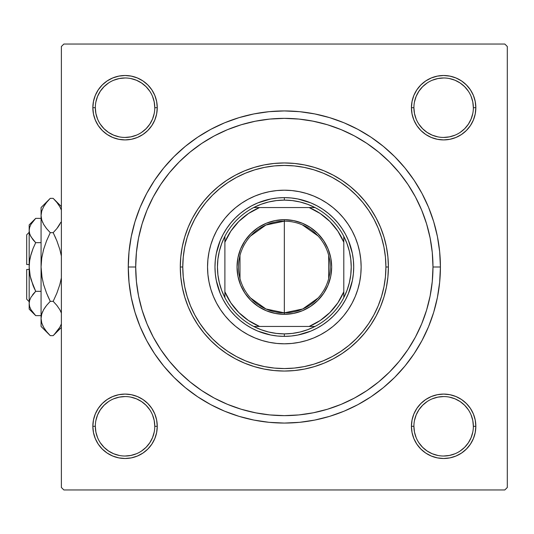 <?xml version="1.0" encoding="UTF-8"?>
<svg xmlns="http://www.w3.org/2000/svg" width="534" height="534" viewBox="0 0 534 534"><rect width="100%" height="100%" fill="white"/><g stroke="black" fill="none" stroke-linecap="round" stroke-linejoin="round"><path stroke-width="0.8" d="M95.319 426.279L95.319 426.292A29.73 29.73 0 0 0 125.049 456.023A29.73 29.73 0 0 0 154.78 426.292A29.73 29.73 0 0 0 125.049 396.562A29.73 29.73 0 0 0 95.319 426.292L92.843 426.292A32.207 32.207 0 0 1 125.049 394.085A32.207 32.207 0 0 1 157.256 426.292L154.78 426.292A29.73 29.73 0 0 1 125.049 456.023A29.73 29.73 0 0 1 95.319 426.292A29.73 29.73 0 0 1 125.049 396.562A29.73 29.73 0 0 1 154.78 426.292L154.206 420.492L152.517 414.918M154.78 107.721L154.78 107.708A29.73 29.73 0 0 0 125.049 77.977A29.73 29.73 0 0 0 95.319 107.708L92.843 107.708A32.207 32.207 0 0 1 125.049 75.501A32.207 32.207 0 0 1 157.256 107.708L154.78 107.708A29.73 29.73 0 0 1 125.049 137.438A29.73 29.73 0 0 1 95.319 107.708A29.73 29.73 0 0 1 125.049 77.977A29.73 29.73 0 0 1 154.78 107.708L154.206 101.907L152.517 96.334M473.358 107.721L473.358 107.708A29.73 29.73 0 0 0 443.634 77.977A29.73 29.73 0 0 0 413.903 107.708L411.427 107.708A32.207 32.207 0 0 1 443.634 75.501A32.207 32.207 0 0 1 475.841 107.708L473.358 107.708A29.73 29.73 0 0 1 443.634 137.438A29.73 29.73 0 0 1 413.903 107.708A29.73 29.73 0 0 1 443.634 77.977A29.73 29.73 0 0 1 473.358 107.708L472.79 101.907L471.095 96.334M413.903 426.279L413.903 426.292A29.73 29.73 0 0 0 443.634 456.023A29.73 29.73 0 0 0 473.358 426.292A29.73 29.73 0 0 0 443.634 396.562A29.73 29.73 0 0 0 413.903 426.292L411.427 426.292A32.207 32.207 0 0 1 443.634 394.085A32.207 32.207 0 0 1 475.841 426.292L473.358 426.292A29.73 29.73 0 0 1 443.634 456.023A29.73 29.73 0 0 1 413.903 426.292A29.73 29.73 0 0 1 443.634 396.562A29.73 29.73 0 0 1 473.358 426.292L472.79 420.492L471.095 414.918M210.77 129.355L224.614 122.807L210.77 129.355L197.633 137.231L185.331 146.356L173.984 156.642L163.698 167.99L154.573 180.292L146.696 193.428L140.148 207.272L137.158 215.075L140.148 207.272L134.989 221.697L131.271 236.555L129.021 251.701L128.267 267L135.703 267L128.267 267A156.068 156.068 0 0 1 284.342 110.932A156.068 156.068 0 0 1 440.41 267L432.981 267L440.41 267L439.662 251.701L437.413 236.555L433.695 221.697L428.535 207.272L421.987 193.428L428.535 207.272L431.519 215.075L428.535 207.272M345.945 131.724L340.145 129.235M332.415 126.351L326.648 124.509M325.767 124.248L312.163 120.991M303.339 119.583L298.626 119.049M270.057 119.049L265.345 119.583M255.913 121.105L250.339 122.299M242.036 124.509L236.242 126.358M215.562 135.229L209.902 138.346M504.824 44.042L63.86 44.042L504.824 44.042L507.3 46.518L507.3 487.482L507.3 46.518L504.824 44.042M61.383 487.482L61.383 46.518L63.86 44.042L61.383 46.518L61.383 487.482L63.86 489.958L61.383 487.482M504.824 489.958L63.86 489.958L504.824 489.958L507.3 487.482L504.824 489.958M222.738 402.276L228.539 404.765M236.268 407.649L242.036 409.491M242.917 409.752L256.52 413.009M265.345 414.417L270.057 414.951M298.626 414.951L303.339 414.417M312.77 412.895L318.344 411.701M326.648 409.491L332.435 407.642M353.121 398.771L358.781 395.654M357.913 404.645L344.07 411.193L357.913 404.645L371.05 396.769L383.352 387.644L394.699 377.358L404.986 366.01L414.11 353.708L421.987 340.572L428.535 326.728L433.695 312.303L437.413 297.445L439.662 282.299L440.41 267A156.068 156.068 0 0 1 284.342 423.068A156.068 156.068 0 0 1 128.267 267L129.021 282.299L131.271 297.445L134.989 312.303L140.148 326.728L146.696 340.572L140.148 326.728L137.158 318.925L140.148 326.728M344.07 411.193L329.645 416.353L344.07 411.193L329.645 416.353L314.786 420.071L299.641 422.321L284.342 423.068L269.043 422.321L253.89 420.071L239.038 416.353L224.614 411.193L239.038 416.353L224.614 411.193L210.77 404.645L197.633 396.769L185.331 387.644L173.984 377.358L163.698 366.01L154.573 353.708L146.696 340.572M224.614 122.807L239.038 117.647L224.614 122.807L239.038 117.647L253.89 113.929L269.043 111.679L284.342 110.932L299.641 111.679L314.786 113.929L329.645 117.647L344.07 122.807L329.645 117.647L344.07 122.807L357.913 129.355L371.05 137.231L383.352 146.356L394.699 156.642L404.986 167.99L414.11 180.292L421.987 193.428M98.269 89.819L95.299 95.386L98.269 89.819L95.299 95.386L93.463 101.427L92.843 107.708L93.463 113.989L95.299 120.03L98.269 125.603L102.274 130.483L107.16 134.488L112.727 137.465L118.768 139.294L125.049 139.915L131.331 139.294L137.371 137.465L142.945 134.488L147.825 130.483L151.83 125.603L154.807 120.03L156.636 113.989L157.256 107.708L156.636 101.427L154.807 95.386L151.83 89.819L147.825 84.933L142.945 80.928L137.371 77.957L131.331 76.122L125.049 75.501L118.768 76.122L112.727 77.957L107.16 80.928L102.274 84.933L98.269 89.819L95.299 95.386L93.463 101.427L92.843 107.708L93.463 113.989L95.299 120.03L98.269 125.603L102.274 130.483M98.269 408.397L95.299 413.97L98.269 408.397L102.274 403.517L98.269 408.397L102.274 403.517L98.269 408.397L95.299 413.97L93.463 420.011L92.843 426.292L93.463 432.573L95.299 438.614L98.269 444.181L102.274 449.067L107.16 453.072L112.727 456.043L118.768 457.878L125.049 458.499L131.331 457.878L137.371 456.043L142.945 453.072L147.825 449.067L151.83 444.181L154.807 438.614L156.636 432.573L157.256 426.292L156.636 420.011L154.807 413.97L151.83 408.397L147.825 403.517L142.945 399.512L137.371 396.535L131.331 394.706L125.049 394.085L118.768 394.706L112.727 396.535L107.16 399.512L102.274 403.517L98.269 408.397L95.299 413.97L93.463 420.011L92.843 426.292L93.463 432.573L92.843 426.292L93.463 432.573L92.843 426.292L95.319 426.292L95.893 432.093L97.582 437.666M413.877 120.03L416.854 125.603L413.877 120.03L416.854 125.603L420.859 130.483L425.738 134.488L431.312 137.465L437.353 139.294L443.634 139.915L449.915 139.294L455.956 137.465L461.523 134.488L466.402 130.483L470.407 125.603L473.384 120.03L475.22 113.989L475.841 107.708L475.22 101.427L473.384 95.386L470.407 89.819L466.402 84.933L461.523 80.928L455.956 77.957L449.915 76.122L443.634 75.501L437.353 76.122L431.312 77.957L425.738 80.928L420.859 84.933L416.854 89.819L413.877 95.386L412.048 101.427L411.427 107.708L412.048 113.989L413.877 120.03L416.854 125.603L420.859 130.483L425.738 134.488L431.312 137.465M412.048 432.573L413.877 438.614L412.048 432.573L413.877 438.614L416.854 444.181L420.859 449.067L425.738 453.072L431.312 456.043L437.353 457.878L443.634 458.499L449.915 457.878L455.956 456.043L461.523 453.072L466.402 449.067L470.407 444.181L473.384 438.614L475.22 432.573L475.841 426.292L475.22 420.011L473.384 413.97L470.407 408.397L466.402 403.517L461.523 399.512L455.956 396.535L449.915 394.706L443.634 394.085L437.353 394.706L431.312 396.535L425.738 399.512L420.859 403.517L416.854 408.397L413.877 413.97L412.048 420.011L411.427 426.292L412.048 432.573L413.877 438.614L416.854 444.181M470.407 125.603L473.384 120.03L470.407 125.603L466.402 130.483L470.407 125.603L466.402 130.483L470.407 125.603L473.384 120.03L475.22 113.989L475.841 107.708L475.22 101.427L475.841 107.708A32.207 32.207 0 0 1 443.634 139.915A32.207 32.207 0 0 1 411.427 107.708L413.903 107.708L414.477 113.508L416.166 119.082M473.384 95.386L470.407 89.819M461.523 80.928L455.956 77.957L461.523 80.928L455.956 77.957L449.915 76.122L443.634 75.501L437.353 76.122L431.312 77.957L425.738 80.928L420.859 84.933M449.915 139.294L455.956 137.465L449.915 139.294L455.956 137.465L461.523 134.488M156.636 101.427L154.807 95.386L156.636 101.427L154.807 95.386L151.83 89.819M142.945 80.928L137.371 77.957L142.945 80.928L147.825 84.933L142.945 80.928L147.825 84.933L142.945 80.928L137.371 77.957L131.331 76.122L125.049 75.501L118.768 76.122L125.049 75.501L118.768 76.122L125.049 75.501L131.331 76.122L125.049 75.501M112.727 77.957L107.16 80.928M137.371 137.465L142.945 134.488L137.371 137.465L142.945 134.488L147.825 130.483L151.83 125.603L154.807 120.03M154.807 413.97L151.83 408.397L154.807 413.97L151.83 408.397L147.825 403.517L142.945 399.512L137.371 396.535M118.768 394.706L112.727 396.535L118.768 394.706L112.727 396.535L107.16 399.512M95.299 438.614L98.269 444.181M107.16 453.072L112.727 456.043L107.16 453.072L112.727 456.043L118.768 457.878L125.049 458.499L131.331 457.878L137.371 456.043L142.945 453.072L147.825 449.067M470.407 444.181L473.384 438.614L470.407 444.181L473.384 438.614L475.22 432.573L475.841 426.292L475.22 420.011L473.384 413.97L470.407 408.397L466.402 403.517M431.312 396.535L425.738 399.512L431.312 396.535L425.738 399.512L420.859 403.517L416.854 408.397L413.877 413.97M425.738 453.072L431.312 456.043L425.738 453.072L420.859 449.067L425.738 453.072L420.859 449.067L425.738 453.072L431.312 456.043L437.353 457.878L443.634 458.499L449.915 457.878L443.634 458.499L449.915 457.878L443.634 458.499L437.353 457.878L443.634 458.499M455.956 456.043L461.523 453.072M431.312 456.043L437.353 457.878L431.312 456.043M473.358 426.292L475.841 426.292L475.22 432.573L473.384 438.614L475.22 432.573L475.841 426.292L475.22 420.011L473.384 413.97L470.407 408.397L473.384 413.97L475.22 420.011L475.841 426.292L475.22 420.011M425.738 399.512L420.859 403.517L416.854 408.397L420.859 403.517L425.738 399.512M416.854 125.603L420.859 130.483L425.738 134.488L420.859 130.483L416.854 125.603M473.384 120.03L475.22 113.989L475.841 107.708L475.22 113.989L473.384 120.03M443.634 75.501L449.915 76.122L455.956 77.957L449.915 76.122L443.634 75.501L437.353 76.122L431.312 77.957L425.738 80.928L431.312 77.957L437.353 76.122L443.634 75.501L437.353 76.122M92.843 107.708L95.319 107.708A29.73 29.73 0 0 0 125.049 137.438A29.73 29.73 0 0 0 154.78 107.708L157.256 107.708A32.207 32.207 0 0 1 125.049 139.915A32.207 32.207 0 0 1 92.843 107.708L93.463 101.427L95.299 95.386L93.463 101.427L92.843 107.708L93.463 113.989L95.299 120.03L98.269 125.603L95.299 120.03L93.463 113.989L92.843 107.708L93.463 113.989M142.945 134.488L147.825 130.483L151.83 125.603L147.825 130.483L142.945 134.488M137.371 77.957L131.331 76.122L137.371 77.957M125.049 458.499L118.768 457.878L112.727 456.043L118.768 457.878L125.049 458.499L131.331 457.878L137.371 456.043L142.945 453.072L137.371 456.043L131.331 457.878L125.049 458.499L131.331 457.878M151.83 408.397L147.825 403.517L142.945 399.512L147.825 403.517L151.83 408.397M95.299 413.97L93.463 420.011L92.843 426.292L93.463 420.011L95.299 413.97M154.206 432.093L152.517 437.666L149.767 442.806L146.069 447.312L141.557 451.016M119.249 455.449L113.675 453.76L108.535 451.01L104.03 447.312L100.325 442.799M95.893 420.492L97.582 414.918L100.332 409.778L104.03 405.273L108.535 401.575M130.85 397.136L136.424 398.825L141.563 401.575L146.069 405.273L149.774 409.785M472.79 432.093L471.095 437.666L468.351 442.806L464.653 447.312L460.141 451.016M427.107 451.003L422.614 447.312L418.91 442.799M414.477 420.492L416.166 414.918L418.916 409.778L422.614 405.273L427.107 401.581M449.434 397.136L455.008 398.825L460.148 401.575L464.653 405.273L468.351 409.778M472.79 113.508L471.095 119.082L468.351 124.222L464.653 128.727L460.148 132.425M427.107 132.419L422.614 128.727L418.916 124.222M414.477 101.907L416.166 96.334L418.916 91.194L422.614 86.688L427.107 82.997M449.434 78.551L455.008 80.24L460.148 82.99L464.653 86.688L468.358 91.201M154.206 113.508L152.517 119.082L149.767 124.222L146.069 128.727L141.557 132.432M119.249 136.864L113.675 135.175L108.535 132.425L104.03 128.727L100.332 124.222M95.893 101.907L97.582 96.334L100.332 91.194L104.03 86.688L108.542 82.984M130.85 78.551L136.424 80.24L141.563 82.99L146.069 86.688L149.774 91.201M475.841 426.292A32.207 32.207 0 0 1 443.634 458.499A32.207 32.207 0 0 1 411.427 426.292L413.903 426.292L414.477 432.093L416.166 437.666M427.12 451.01L432.26 453.76L437.833 455.449M443.62 456.023L449.434 455.449L455.008 453.76M443.641 396.562L437.833 397.136L432.26 398.825M125.043 456.023L130.85 455.449L136.424 453.76M125.056 396.562L119.249 397.136L113.675 398.825M95.319 107.708L95.893 113.508L97.582 119.082M125.043 137.438L130.85 136.864L136.424 135.175M125.056 77.977L119.249 78.551L113.675 80.24M427.12 132.425L432.26 135.175L437.833 136.864M443.62 137.438L449.434 136.864L455.008 135.175M443.641 77.977L437.833 78.551L432.26 80.24M413.903 107.701L413.903 107.708A29.73 29.73 0 0 0 443.634 137.438A29.73 29.73 0 0 0 473.358 107.708L475.841 107.708M154.78 426.292L157.256 426.292A32.207 32.207 0 0 1 125.049 458.499A32.207 32.207 0 0 1 92.843 426.292M216.604 230.808A76.796 76.796 0 0 0 207.546 267A76.796 76.796 0 0 1 284.342 190.204A76.796 76.796 0 0 1 361.138 267A76.796 76.796 0 0 0 352.08 230.808M224.927 218.339A76.796 76.796 0 0 0 216.617 230.781L220.489 224.333L224.974 218.279L230.041 212.699L235.621 207.633L241.675 203.147L248.136 199.269L254.952 196.051L262.047 193.508L269.356 191.679L276.812 190.571L284.342 190.204L291.871 190.571L299.32 191.679L306.636 193.508L313.732 196.051L320.54 199.269L327.008 203.147L333.062 207.633L338.643 212.699L343.709 218.279L348.195 224.333L352.073 230.801A76.796 76.796 0 0 0 343.756 218.339M343.656 218.226A76.796 76.796 0 0 0 333.116 207.679M333.002 207.586A76.796 76.796 0 0 0 320.56 199.275M320.534 199.262A76.796 76.796 0 0 0 248.15 199.262M248.123 199.275A76.796 76.796 0 0 0 235.681 207.586M235.567 207.679A76.796 76.796 0 0 0 225.021 218.226M388.392 267L385.908 267A101.567 101.567 0 0 1 284.342 368.567A101.567 101.567 0 0 1 182.768 267L180.292 267A104.05 104.05 0 0 0 284.342 371.05A104.05 104.05 0 0 0 388.392 267A104.05 104.05 0 0 1 284.342 371.05A104.05 104.05 0 0 1 180.292 267L180.792 256.801L182.294 246.701L184.777 236.796L188.215 227.184L192.58 217.952L197.827 209.194L203.915 200.991L210.77 193.428L218.333 186.573L226.536 180.485L235.294 175.239L244.525 170.873L254.137 167.436L264.043 164.953L274.142 163.451L284.342 162.95L294.541 163.451L304.64 164.953L314.546 167.436L324.158 170.873L333.39 175.239L342.147 180.485L350.351 186.573L357.913 193.428L364.769 200.991L370.856 209.194L376.103 217.952L380.468 227.184L383.906 236.796L386.389 246.701L387.891 256.801L388.392 267L387.891 277.199L386.389 287.299L383.906 297.204L380.468 306.816L376.103 316.048L370.856 324.805L364.769 333.009L357.913 340.572L350.351 347.427L342.147 353.515L333.39 358.761L324.158 363.127L314.546 366.564L304.64 369.047L294.541 370.549L284.342 371.05L274.142 370.549L264.043 369.047L254.137 366.564L244.525 363.127L235.294 358.761L226.536 353.515L218.333 347.427L210.77 340.572L203.915 333.009L197.827 324.805L192.58 316.048L188.215 306.816L184.777 297.204L182.294 287.299L180.792 277.199L180.292 267A104.05 104.05 0 0 1 284.342 162.95A104.05 104.05 0 0 1 388.392 267A104.05 104.05 0 0 0 284.342 162.95A104.05 104.05 0 0 0 180.292 267L182.768 267L183.262 276.952L184.724 286.818L187.147 296.483L190.504 305.869L194.763 314.88L199.89 323.43L205.824 331.434L212.519 338.823L219.908 345.518L227.911 351.452L236.462 356.579L245.473 360.837L254.858 364.195L264.524 366.618L274.383 368.08L284.342 368.567L294.294 368.08L304.16 366.618L313.825 364.195L323.21 360.837L332.221 356.579L340.772 351.452L348.775 345.518L356.165 338.823L362.853 331.434L368.794 323.43L373.92 314.88L378.179 305.869L381.536 296.483L383.959 286.818L385.421 276.952L385.908 267L385.421 257.048L383.959 247.182L381.536 237.517L378.179 228.131L373.92 219.12L368.794 210.57L362.853 202.566L356.165 195.177L348.775 188.482L340.772 182.548L332.221 177.422L323.21 173.163L313.825 169.805L304.16 167.382L294.294 165.92L284.342 165.433L274.383 165.92L264.524 167.382L254.858 169.805L245.473 173.163L236.462 177.422L227.911 182.548L219.908 188.482L212.519 195.177L205.824 202.566L199.89 210.57L194.763 219.12L190.504 228.131L187.147 237.517L184.724 247.182L183.262 257.048L182.768 267A101.567 101.567 0 0 1 284.342 165.433A101.567 101.567 0 0 1 385.908 267L388.392 267M432.981 267A148.639 148.639 0 0 1 284.342 415.639A148.639 148.639 0 0 1 135.703 267A148.639 148.639 0 0 1 284.342 118.361A148.639 148.639 0 0 1 432.981 267L432.266 252.428L430.124 238.004L426.579 223.853L421.666 210.116L415.432 196.933L407.929 184.424L399.238 172.702L389.446 161.895L378.639 152.103L366.918 143.412L354.409 135.91L341.226 129.675L327.489 124.762L313.338 121.218L298.913 119.075L284.342 118.361L269.77 119.075L255.345 121.218L241.194 124.762L227.457 129.675L214.274 135.91L201.759 143.412L190.044 152.103L179.237 161.895L169.445 172.702L160.754 184.424L153.251 196.933L147.017 210.116L142.104 223.853L138.56 238.004L136.417 252.428L135.703 267L136.417 281.572L138.56 295.996L142.104 310.147L147.017 323.884L153.251 337.067L160.754 349.576L169.445 361.298L179.237 372.105L190.044 381.897L201.759 390.588L214.274 398.09L227.457 404.325L241.194 409.238L255.345 412.782L269.77 414.925L284.342 415.639L298.913 414.925L313.338 412.782L327.489 409.238L341.226 404.325L354.409 398.09L366.918 390.588L378.639 381.897L389.446 372.105L399.238 361.298L407.929 349.576L415.432 337.067L421.666 323.884L426.579 310.147L430.124 295.996L432.266 281.572L432.981 267M142.104 310.147L147.017 323.884M327.489 409.238L341.226 404.325M426.579 223.853L421.666 210.116M241.194 124.762L227.457 129.675M352.073 230.801L355.29 237.61L357.833 244.706L359.662 252.015L360.77 259.471L361.138 267L360.77 274.529L359.662 281.985L357.833 289.294L355.29 296.39L352.073 303.199L348.195 309.667L343.709 315.721L338.643 321.301L333.062 326.367L327.008 330.853L320.54 334.731L313.732 337.949L306.636 340.492L299.32 342.321L291.871 343.429L284.342 343.796L276.812 343.429L269.356 342.321L262.047 340.492L254.952 337.949L248.136 334.731L241.675 330.853L235.621 326.367L230.041 321.301L224.974 315.721L220.489 309.667L216.61 303.199L213.393 296.39L210.85 289.294L209.021 281.985L207.913 274.529L207.546 267L207.913 259.471L209.021 252.015L210.85 244.706L213.393 237.61L216.61 230.801M230.041 321.301L235.621 326.367M254.952 337.949L262.047 340.492M338.643 321.301L343.709 315.721M355.29 296.39L357.833 289.294M338.643 212.699L333.062 207.633M313.732 196.051L306.636 193.508M230.041 212.699L224.974 218.279M213.393 237.61L210.85 244.706M214.975 267L215.309 260.198L216.31 253.47L220.255 240.454L223.165 234.299L226.67 228.465L230.721 222.998L235.294 217.952L240.333 213.38L245.807 209.328L251.641 205.824L257.795 202.913L270.811 198.968L277.54 197.967L284.342 197.633L291.143 197.967L297.872 198.968L310.888 202.913L317.042 205.824L322.876 209.328L328.343 213.38L333.39 217.952L337.962 222.998L342.014 228.465L345.518 234.299L348.428 240.454L352.373 253.47L353.374 260.198L353.708 267L353.374 273.802L352.373 280.53L348.428 293.546L345.518 299.701L342.014 305.535L337.962 311.002L333.39 316.048L328.343 320.62L322.876 324.672L317.042 328.176L310.888 331.087L297.872 335.032L291.143 336.033L284.342 336.367L277.54 336.033L270.811 335.032L257.795 331.087L251.641 328.176L245.807 324.672L240.333 320.62L235.294 316.048L230.721 311.002L226.67 305.535L223.165 299.701L220.255 293.546L216.31 280.53L215.309 273.802L214.975 267M352.08 303.192A76.796 76.796 0 0 0 361.138 267A76.796 76.796 0 0 1 284.342 343.796A76.796 76.796 0 0 1 207.546 267A76.796 76.796 0 0 0 216.604 303.192M216.617 303.219A76.796 76.796 0 0 0 224.927 315.661M225.021 315.774A76.796 76.796 0 0 0 235.567 326.321M235.681 326.414A76.796 76.796 0 0 0 248.123 334.725M248.15 334.738A76.796 76.796 0 0 0 320.534 334.738M320.56 334.725A76.796 76.796 0 0 0 333.002 326.414M333.116 326.321A76.796 76.796 0 0 0 343.656 315.774M343.756 315.661A76.796 76.796 0 0 0 352.06 303.219M318.077 298.019L302.765 308.966L284.342 312.831A45.831 45.831 0 0 0 330.172 267A45.831 45.831 0 0 0 284.342 221.169L284.342 219.681A47.319 47.319 0 0 1 331.661 267A47.319 47.319 0 0 1 284.342 314.319L284.342 221.169A45.831 45.831 0 0 1 330.172 267A45.831 45.831 0 0 1 284.342 312.831L265.919 308.966L250.606 298.019M302.311 224.841L318.077 235.981M328.684 255.426L328.684 278.574M224.887 297.645A66.89 66.89 0 0 1 224.887 236.355L221.67 243.631L219.341 251.234L217.925 259.063L217.451 267L217.925 274.937L219.341 282.766L221.67 290.369L224.887 297.645A66.89 66.89 0 0 0 253.697 326.454L260.972 329.672L268.575 332.001L276.405 333.416L284.342 333.89A66.89 66.89 0 0 1 253.697 326.454L314.987 326.454A66.89 66.89 0 0 1 284.342 333.89L292.278 333.416L300.108 332.001L307.711 329.672L314.987 326.454A66.89 66.89 0 0 0 343.796 297.645L347.013 290.369L349.343 282.766L350.758 274.937L351.232 267L350.758 259.063L349.343 251.234L347.013 243.631L343.796 236.355A66.89 66.89 0 0 1 343.796 297.645L343.796 236.355A66.89 66.89 0 0 0 314.987 207.546L307.711 204.328L300.108 201.999L292.278 200.584L284.342 200.11L284.342 197.633A69.367 69.367 0 0 0 214.975 267A69.367 69.367 0 0 0 284.342 336.367L284.342 333.89L284.342 336.367A69.367 69.367 0 0 1 214.975 267A69.367 69.367 0 0 1 284.342 197.633A69.367 69.367 0 0 1 353.708 267A69.367 69.367 0 0 1 284.342 336.367A69.367 69.367 0 0 0 353.708 267A69.367 69.367 0 0 0 284.342 197.633L284.342 200.11L276.405 200.584L268.575 201.999L260.972 204.328L253.697 207.546A66.89 66.89 0 0 1 314.987 207.546L253.697 207.546A66.89 66.89 0 0 0 224.887 236.355L224.887 297.645A66.89 66.89 0 0 0 253.697 326.454L309.113 326.454L320.18 320.52L329.885 312.544L337.862 302.838L343.796 291.771L343.796 242.229L337.862 231.162L329.885 221.456L320.18 213.48L309.113 207.546L259.571 207.546L248.504 213.48L238.798 221.456L230.822 231.162L224.887 242.229L224.887 291.771L230.822 302.838L238.798 312.544L248.504 320.52L259.571 326.454A64.407 64.407 0 0 1 224.887 291.771L224.887 297.645M284.342 219.681L293.573 220.595L302.451 223.285L310.628 227.658L317.797 233.545L323.684 240.714L328.056 248.891L330.746 257.768L331.661 267L330.746 276.232L328.056 285.109L323.684 293.286L317.797 300.455L310.628 306.342L302.451 310.715L293.573 313.405L284.342 314.319L275.11 313.405L266.232 310.715L258.055 306.342L250.88 300.455L244.999 293.286L240.627 285.109L237.93 276.232L237.023 267L237.93 257.768L240.627 248.891L244.999 240.714L250.88 233.545L258.055 227.658L266.232 223.285L275.11 220.595L284.342 219.681L284.342 312.831A45.831 45.831 0 0 1 238.511 267A45.831 45.831 0 0 1 284.342 221.169A45.831 45.831 0 0 0 238.511 267A45.831 45.831 0 0 0 284.342 312.831L284.342 314.319A47.319 47.319 0 0 1 237.023 267A47.319 47.319 0 0 1 284.342 219.681M314.987 207.546A66.89 66.89 0 0 1 343.796 236.355L343.796 242.229A64.407 64.407 0 0 0 309.113 207.546L314.987 207.546M343.796 297.645A66.89 66.89 0 0 1 314.987 326.454L309.113 326.454A64.407 64.407 0 0 0 343.796 291.771L343.796 297.645M224.887 236.355A66.89 66.89 0 0 1 253.697 207.546L259.571 207.546A64.407 64.407 0 0 0 224.887 242.229L224.887 236.355M239.993 278.574L239.993 255.426M250.606 235.981L265.919 225.034L284.342 221.169M26.7 299.207L26.7 269.476L26.7 299.207L29.176 301.683M29.176 269.476L26.7 269.476L29.176 269.476M35.064 314.987L35.691 315.627L41.071 315.627L35.691 315.627L31.012 309.753L29.657 306.67L29.176 303.472L29.644 300.328L30.992 297.231L35.691 291.317L41.071 291.317L35.691 291.317L33.068 294.207L35.691 291.317L30.999 279.522L29.65 273.328L29.176 267L29.657 260.645L30.992 254.498L33.068 248.477L35.691 242.683L33.075 248.464L35.691 242.683L41.071 242.683L35.691 242.683L31.012 236.809L29.657 233.725L29.176 230.528L29.644 227.384L30.992 224.287L33.068 221.27L35.691 218.373L41.071 218.373L35.691 218.373L35.104 218.973M30.645 236.135L29.657 233.725L29.176 230.528L29.65 233.698L29.176 230.528L29.644 227.384L30.992 224.287L35.691 218.373L29.176 224.887L29.176 303.472L29.65 306.643M32.908 239.586L30.338 235.514M29.176 309.113L29.176 303.472L29.176 309.113L35.691 315.627L31.012 309.753L29.657 306.67L29.176 303.472L29.644 300.328L30.992 297.231L35.691 291.317L33.075 285.536L30.004 275.384M30.251 276.585L29.176 267L29.657 260.645L30.999 254.478L30.004 258.61M29.65 260.659L29.25 264.524L29.65 260.672M33.068 294.207L32.634 294.768M49.448 334.825L50.269 335.652L53.173 335.652L50.269 335.652L46.565 331.567L43.655 327.355L41.752 323.003L41.071 318.491L41.071 326.454L41.071 207.546L41.071 215.509L41.725 211.07L43.628 206.698L46.558 202.446L50.269 198.348L53.173 198.348L56.878 202.433L59.781 206.645L61.383 210.062L59.781 206.645L56.878 202.433L53.173 198.348L50.269 198.348L49.402 199.229M60.856 222.271L56.884 228.579L53.173 232.67L50.269 232.67L46.565 228.585L43.655 224.38L41.752 220.021L41.071 215.509L41.739 219.988L41.071 215.509L41.725 211.07L43.628 206.698L46.558 202.446L50.269 198.348L41.071 207.546M42.56 222.211L42.713 222.544M46.331 228.292L43.655 224.38L41.752 220.021L41.071 215.509L41.071 267L41.739 258.029L43.641 249.325L46.565 240.847L50.269 232.67L46.565 240.847L50.269 232.67L53.173 232.67L56.878 228.585L59.801 224.353L57.799 227.391M55.79 238.251L53.173 232.67L56.871 240.834L59.801 249.325L56.878 240.847L59.808 249.351L61.35 255.906M43.634 249.345L43.214 250.893M47.653 295.749L50.269 301.33L46.571 293.166L43.634 284.649L41.739 275.971L43.641 284.675L46.565 293.153L43.634 284.649L41.739 275.938L41.071 267L41.739 258.062L41.071 267L41.071 318.491L41.739 322.97M43.634 284.662L46.565 293.153L50.269 301.33L46.565 305.415L43.641 309.647L45.644 306.609M53.173 301.33L56.871 293.166L53.173 301.33L56.878 305.415L59.781 309.62L61.383 313.037L59.781 309.62L56.884 305.421L53.173 301.33L50.269 301.33L53.173 301.33L56.871 293.166L53.173 301.33M59.808 284.655L60.229 283.107M60.302 310.581L60.729 311.456M42.586 311.729L41.739 314.012M61.383 327.449L53.173 335.652L56.884 331.554L59.815 327.302L61.383 323.938L59.815 327.302L54.041 334.771M41.071 326.454L50.269 335.652L46.565 331.567L43.655 327.355L41.752 323.003L41.071 318.491L41.725 314.045L43.628 309.673L46.558 305.421L50.269 301.33M61.383 277.9L59.801 284.675L56.878 293.153L59.801 284.675L61.383 277.9M42.093 278.094L41.071 267L41.739 258.029L43.641 249.325L46.565 240.847L50.269 232.67L46.565 228.585M42.673 311.529L41.752 313.979L41.071 318.491L41.725 314.045L43.628 309.673L46.565 305.421M42.733 325.573L43.708 327.442M41.071 318.491L41.725 322.93M49.075 199.569L46.565 202.433M54.341 334.458L56.878 331.567M60.763 222.471L56.884 228.579L53.173 232.67L56.878 228.585M53.987 199.175L61.383 206.551M60.709 208.427L59.735 206.558M53.173 232.67L56.871 240.834L59.808 249.351M30.365 308.505L31.126 309.947M29.176 224.887L29.176 303.472L29.644 306.616M33.068 285.523L34.49 288.814M33.068 239.793L35.691 242.683L33.075 248.464L30.551 256.166M34.87 219.214L33.068 221.263M26.7 264.524L26.7 234.793L26.7 264.524L29.176 264.524L26.7 264.524M26.7 234.793L29.176 232.317"/></g></svg>
